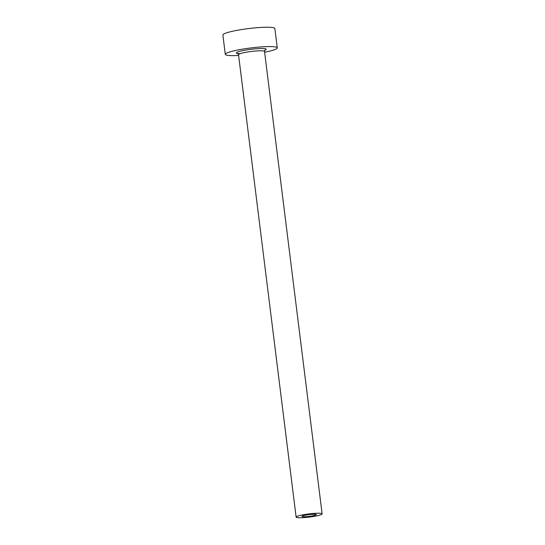 <?xml version="1.0" encoding="UTF-8"?>
<svg xmlns="http://www.w3.org/2000/svg" width="545" height="545" viewBox="0 0 545 545"><rect width="100%" height="100%" fill="white"/><g stroke="black" fill="none" stroke-linecap="round" stroke-linejoin="round"><path stroke-width="0.82" d="M315.766 515.005A7.201 0.879 172.9 0 0 316.27 514.603A7.201 0.879 172.9 0 0 310.418 514.466A7.201 0.879 172.9 0 0 302.482 515.979A7.201 0.879 172.9 0 0 301.978 516.388A7.201 0.879 172.9 0 0 307.83 516.524A7.201 0.879 172.9 0 0 315.766 515.005M297.052 516.381A13.094 1.594 172.9 0 0 296.126 517.11A13.094 1.594 172.9 0 0 306.774 517.362A13.094 1.594 172.9 0 0 321.196 514.609A13.094 1.594 172.9 0 0 322.122 513.874A13.094 1.594 172.9 0 0 311.474 513.622A13.094 1.594 172.9 0 0 297.052 516.381M264.618 52.238A26.194 3.195 172.9 0 0 275.429 49.343A26.194 3.195 172.9 0 0 277.276 47.871A26.194 3.195 172.9 0 0 255.987 47.367A26.194 3.195 172.9 0 0 227.136 52.885A26.194 3.195 172.9 0 0 225.289 54.35A26.194 3.195 172.9 0 0 238.628 55.474M277.276 47.871L274.864 28.524A26.194 3.195 172.9 0 0 253.582 28.02A26.194 3.195 172.9 0 0 224.724 33.531A26.194 3.195 172.9 0 0 222.878 35.003L225.289 54.35M240.018 53.71A15.062 1.833 -7.1 0 1 237.395 52.129A15.062 1.833 -7.1 0 1 256.818 48.716A15.062 1.833 -7.1 0 1 265.17 50.092A15.062 1.833 -7.1 0 1 264.822 50.235M264.625 50.222L265.013 50.031L264.523 51.428A13.094 1.594 172.9 0 0 253.875 51.176A13.094 1.594 172.9 0 0 239.446 53.935A13.094 1.594 172.9 0 0 238.526 54.663L237.709 53.43L239.391 53.648M296.126 517.11L238.526 54.663M322.122 513.874L264.523 51.428"/></g></svg>
